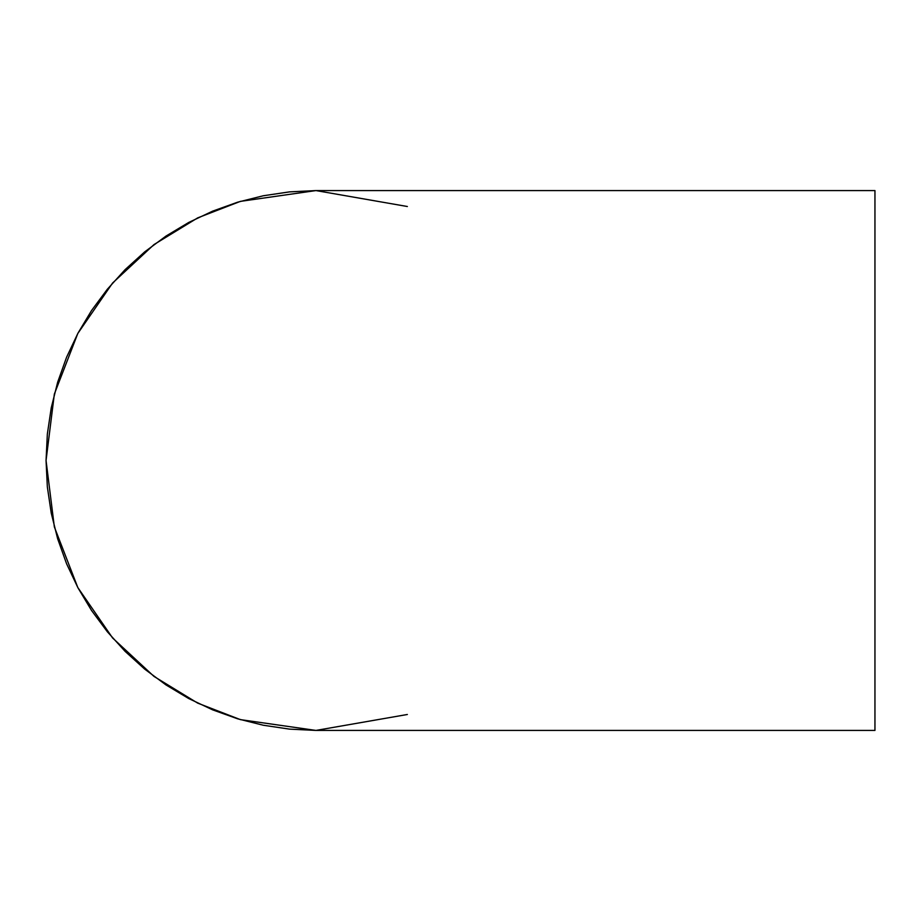 <?xml version="1.0" encoding="UTF-8"?>
<svg xmlns="http://www.w3.org/2000/svg" width="921" height="921" viewBox="0 0 921 921"><rect width="100%" height="100%" fill="white"/><g stroke="black" fill="none" stroke-linecap="round" stroke-linejoin="round"><path stroke-width="1.38" d="M407.358 714.489L315.972 730.422L874.95 730.422L315.972 730.422L240.393 719.623L197.693 703.126L154.014 676.44L112.604 637.988L77.801 587.517L54.351 526.939L46.05 460.5L54.351 394.061L77.801 333.483L112.604 283.012L154.014 244.56L197.693 217.874L240.393 201.377L315.972 190.578L407.358 206.511M315.972 190.578L874.95 190.578L315.972 190.578L289.516 191.879L263.314 195.759L237.618 202.194L212.682 211.128L188.736 222.445L166.01 236.064L144.735 251.847L125.106 269.634L107.32 289.263L91.536 310.538L77.917 333.264L66.6 357.21L57.678 382.146L51.242 407.842L47.351 434.044L46.05 460.5L47.351 486.956L51.242 513.158L57.678 538.854L66.6 563.79L77.917 587.736L91.536 610.462L107.32 631.737L125.106 651.366L144.735 669.153L166.01 684.936L188.736 698.555L212.682 709.872L237.618 718.806L263.314 725.241L289.516 729.121L315.972 730.422M874.95 190.578L874.95 730.422L874.95 190.578"/></g></svg>
